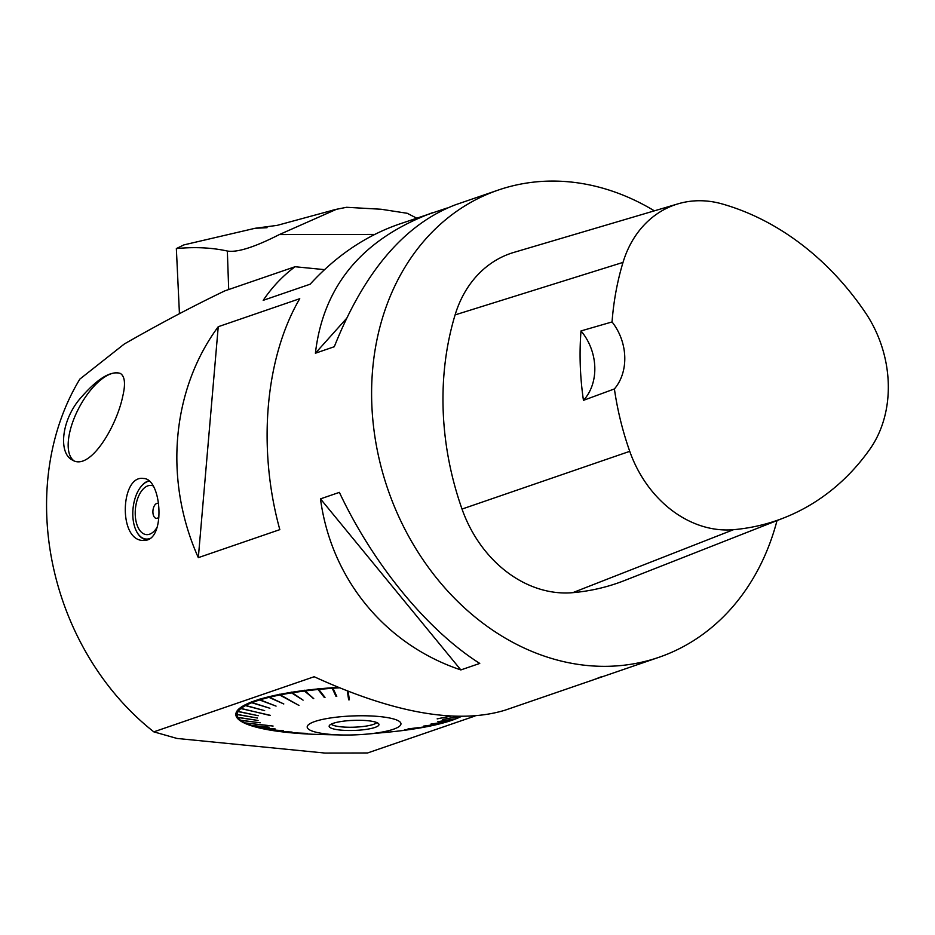<?xml version="1.0" encoding="UTF-8"?>
<svg xmlns="http://www.w3.org/2000/svg" width="935" height="935" viewBox="0 0 935 935"><rect width="100%" height="100%" fill="white"/><g stroke="black" fill="none" stroke-linecap="round" stroke-linejoin="round"><path stroke-width="1.4" d="M122.777 396.159C116.501 427.003 89.76 471.31 72.474 460.067C59.01 453.872 60.681 423.064 78.563 400.437C96.13 379.517 110.038 370.505 120.264 373.392C124.858 376.186 125.699 383.771 122.777 396.159M120.685 373.638A49.497 21.563 -62.1 0 0 79.487 406.877A49.497 21.563 -62.1 0 0 73.771 460.651M777.02 520.585A247.039 201.621 -109 0 1 658.813 657.34A247.039 201.621 -109 0 1 387.838 489.25A247.039 201.621 -109 0 1 498.215 190.085A247.039 201.621 -109 0 1 570.069 181.939A247.039 201.621 -109 0 1 654.371 210.843M324.515 269.642L295.051 266.732C282.674 275.989 272.062 287.185 263.202 300.334L310.139 284.205C336.132 255.816 365.655 235.842 398.731 224.283L447.234 207.967M295.051 266.732L224.856 290.855C193.171 306.037 159.663 323.755 124.32 343.986L79.861 379.084A247.039 201.621 71 0 0 153.819 731.848L314.172 676.73C394.126 713.347 457.741 724.508 505.005 710.203L658.813 657.34M475.003 716.035L367.56 752.967L324.889 753.061L176.984 738.451L153.819 731.848M320.483 498.869L339.382 492.371C373.287 564.366 427.272 630.155 479.748 663.429L460.85 669.928C385.103 644.659 331.119 578.858 320.483 498.869L460.85 669.928M498.215 190.085L455.427 204.8C404.633 224.248 364.264 271.559 334.298 346.721L315.399 353.22C323.323 285.631 362.511 238.729 432.987 212.514M601.789 676.589L593.596 679.757M146.561 540.208L142.973 540.477C117.833 540.068 120.849 474.501 143.558 478.486C161.042 478.451 165.472 535.136 147.251 539.998L146.561 540.208M198.325 557.646L279.822 529.631C257.324 448.204 265.131 357.801 299.749 298.697L218.241 326.712C171.444 390 163.648 480.403 198.325 557.646L218.241 326.712M581.009 330.932L612.051 321.944A269.233 219.737 -109 0 1 623.014 262.396A111.136 90.695 -109 0 1 678.155 203.807A111.136 90.695 -109 0 1 722.065 203.912A269.233 219.737 -109 0 1 865.191 312.337A111.136 90.695 -109 0 1 869.889 449.174A269.233 219.737 -109 0 1 783.904 517.873A269.233 219.737 -109 0 1 733.496 529.689A111.136 90.695 -109 0 1 629.746 451.336A269.233 219.737 -109 0 1 614.4 388.937L583.452 400.344A49.403 40.322 71 0 0 581.009 330.932A270.612 220.859 71 0 0 583.452 400.344M783.904 517.873L624.533 580.53A276.678 225.814 -109 0 1 572.734 592.673A118.581 96.772 -109 0 1 462.019 509.061A276.678 225.814 -109 0 1 455.1 314.896A118.581 96.772 -109 0 1 513.934 252.38L678.155 203.807M612.051 321.944A49.403 40.322 -109 0 1 614.4 388.937M315.399 353.22L346.231 318.8M461.271 716.49A117.775 23.831 -2 0 1 416.04 728.61M415.187 728.26L404.317 729.919L415.502 728.692A117.775 23.831 -2 0 1 414.871 728.786A116.536 23.585 -2 0 1 402.646 730.539L401.98 730.621A116.536 23.585 -2 0 1 389.03 732.07L388.317 732.14A116.536 23.585 -2 0 1 385.524 732.409L366.941 734.104A46.937 9.502 178 0 0 400.963 723.865A46.937 9.502 178 0 0 331.808 717.776A46.937 9.502 178 0 0 328.407 734.209A46.937 9.502 178 0 0 341.824 734.98A46.937 9.502 178 0 0 366.941 734.104M270.227 715.31L240.868 708.578A116.536 23.585 -2 0 0 238.168 711.43L258.259 715.707L238.063 711.582A116.536 23.585 -2 0 0 237.081 714.422L257.452 718.033L237.081 714.574A116.536 23.585 -2 0 0 237.841 717.355L258.072 720.453L237.934 717.507A116.536 23.585 -2 0 0 239.769 719.634A116.536 23.585 -2 0 0 240.424 720.195L260.199 722.79L240.599 720.324A116.536 23.585 -2 0 0 244.795 722.872L273.09 726.051L245.064 723A116.536 23.585 -2 0 0 250.872 725.361L269.175 727.185L251.223 725.478A116.536 23.585 -2 0 0 258.574 727.629L275.182 728.938L259.007 727.734A116.536 23.585 -2 0 0 267.772 729.616L283.282 730.679L268.275 729.709A116.536 23.585 -2 0 0 278.326 731.322L292.059 732.07L278.887 731.392A116.536 23.585 -2 0 0 290.06 732.689L307.229 733.402L290.691 732.76A116.536 23.585 -2 0 0 302.8 733.73L303.466 733.765A117.775 23.831 -2 0 1 303.279 733.741M292.456 732.923A117.775 23.831 -2 0 1 235.842 714.597A117.775 23.831 -2 0 1 338.166 687.365M235.842 714.141A117.775 23.831 178 0 0 238.519 718.524L239.769 719.634M348.112 691.362L349.386 699.777L348.65 699.812L347.317 691.058M270.192 715.497L241.066 708.438A116.536 23.585 -2 0 1 245.461 705.621L264.628 710.623L245.73 705.469A116.536 23.585 -2 0 1 251.749 702.734L269.899 708.251L252.111 702.582A116.536 23.585 -2 0 1 259.638 699.976L276.059 706.112L260.082 699.836A116.536 23.585 -2 0 1 269.011 697.381L283.796 703.973L269.525 697.253A116.536 23.585 -2 0 1 279.717 695.009L298.955 705.422L280.301 694.892A116.536 23.585 -2 0 1 291.591 692.882L303.08 700.14L292.223 692.777A116.536 23.585 -2 0 1 304.448 691.035L313.739 698.632L305.114 690.942A116.536 23.585 -2 0 1 318.064 689.492L324.316 697.452L325.018 697.381L318.777 689.422A116.536 23.585 -2 0 1 332.252 688.3L336.039 696.458L336.764 696.4L332.977 688.242A116.536 23.585 -2 0 1 339.323 687.844M341.824 734.98L323.159 734.583A116.536 23.585 -2 0 1 317.047 734.419L316.346 734.396A116.536 23.585 -2 0 1 303.466 733.765L303.174 733.262M460.628 716.479A116.536 23.585 -2 0 1 455.357 718.84L437.849 721.68L454.994 718.98A116.536 23.585 -2 0 1 447.456 721.598L430.895 724.087L447.012 721.738A116.536 23.585 -2 0 1 438.083 724.181L423.59 726.098L437.568 724.309A116.536 23.585 -2 0 1 427.377 726.565L408.011 728.903L426.804 726.682A116.536 23.585 -2 0 1 415.502 728.692M458.84 716.455L442.769 719.436L459.342 716.467M450.88 716.152L437.159 718.875L450.436 716.116M454.994 718.98L455.532 718.396M251.223 725.478L250.638 724.941M245.064 723L244.432 722.439M240.599 720.324L239.956 719.751M237.081 714.574L236.415 713.966L237.081 714.422M238.063 711.582L237.502 710.81L238.168 711.43M240.868 708.578L240.424 707.795L241.066 708.438M245.461 705.621L244.841 704.955M245.73 705.469L245.11 704.815M251.749 702.734L251.164 702.056M252.111 702.582L251.527 701.916M259.638 699.976L259.1 699.287M260.082 699.836L259.544 699.146M269.011 697.381L268.532 696.68M269.525 697.253L269.035 696.552M279.717 695.009L279.296 694.284M280.301 694.892L279.869 694.179M291.591 692.882L291.229 692.145M292.223 692.777L291.86 692.052M304.448 691.035L304.156 690.287M305.114 690.942L304.822 690.205M318.064 689.492L317.853 688.744M318.777 689.422L318.555 688.686M332.252 688.3L332.112 687.541M332.977 688.242L332.848 687.494M347.376 691.082L348.638 699.357L349.316 699.333M279.542 694.424L280.243 694.798M336.039 696.002L332.217 687.751M324.328 696.996L318.005 688.943M313.085 698.258L304.354 690.474M302.484 699.789L291.463 692.309M269.397 697.066L268.766 696.785M351.046 720.488A23.223 4.698 178 0 0 356.714 720.289M331.177 724.158A23.223 4.698 178 0 0 354.12 727.185A23.223 4.698 178 0 0 376.793 722.568M367.689 720.71A24.929 5.049 -2 0 1 378.78 723.924A24.929 5.049 -2 0 1 354.236 730.434A24.929 5.049 -2 0 1 329.295 725.654A24.929 5.049 -2 0 1 367.689 720.71M157.068 527.352A24.707 13.37 95.6 0 1 149.588 534.201A24.707 13.37 95.6 0 1 135.341 509.797A24.707 13.37 95.6 0 1 153.188 485.931M158.938 517.032A7.538 4.079 95.6 0 1 157.29 518.224A7.538 4.079 95.6 0 1 152.954 510.58A7.538 4.079 95.6 0 1 158.599 503.579M148.42 539.507A29.639 16.047 95.6 0 1 146.246 539.565A29.639 16.047 95.6 0 1 136.65 531.629A29.639 16.047 95.6 0 1 136.545 531.419M140.975 486.656A29.639 16.047 95.6 0 1 141.115 486.469A29.639 16.047 95.6 0 1 148.139 481.046A29.639 16.047 95.6 0 1 148.945 480.812M149.296 481.104A29.149 15.778 -84.4 0 0 147.742 481.49A29.149 15.778 -84.4 0 0 140.834 486.831A29.149 15.778 -84.4 0 0 136.44 531.22A29.149 15.778 -84.4 0 0 150.325 538.338M183.891 244.9L176.353 248.581C194.784 246.793 211.777 247.611 227.345 251.036L228.689 289.534M416.636 218.135L407.216 213.285L381.141 209.253L346.581 207.29L336.436 209.3L279.355 234.568C254.589 247.179 237.256 252.672 227.345 251.036M267.036 227.708L255.091 228.28L277.192 225.37L335.162 209.604M176.353 248.581L179.438 313.692M279.355 234.568L374.701 234.428M733.496 529.689L572.734 592.673M629.746 451.336L462.019 509.061M623.014 262.396L455.1 314.896M146.246 539.565L147.929 539.729M183.821 244.912L255.091 228.28M332.778 210.165L335.268 209.58"/></g></svg>
